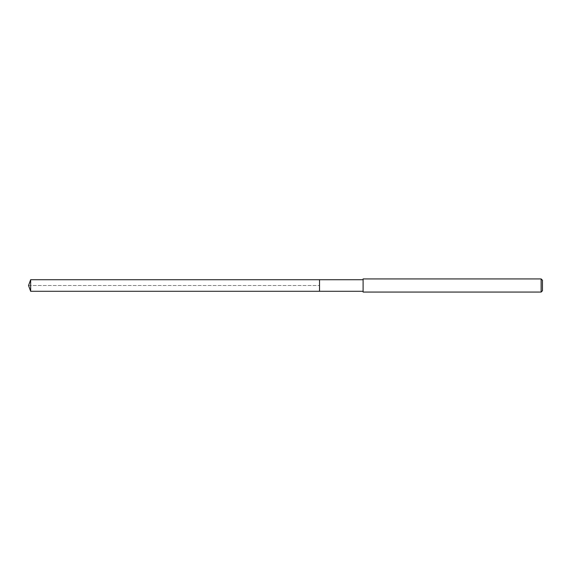 <?xml version="1.0" encoding="UTF-8"?>
<svg xmlns="http://www.w3.org/2000/svg" width="571" height="571" viewBox="0 0 571 571"><rect width="100%" height="100%" fill="white"/><g stroke="black" fill="none" stroke-linecap="round" stroke-linejoin="round"><path stroke-width="0.43" stroke-dasharray="2.85 2.14" d="M319.532 279.719L319.532 291.281L319.532 279.719M30.656 291.281L30.656 279.719M363.099 291.281L363.099 279.719L363.099 291.281M363.099 292.059L363.099 278.941M541.137 278.941L541.137 292.059M542.45 280.254L542.45 290.746M28.55 285.5L319.532 285.5L28.55 285.5"/><path stroke-width="0.86" d="M363.099 279.719L30.656 279.719L30.656 291.281L319.532 291.281L319.532 279.719L319.532 291.281L363.099 291.281M30.656 291.281L28.55 285.5L30.656 279.719M363.099 278.941L363.099 292.059L541.137 292.059L541.137 278.941L363.099 278.941M541.137 278.941L542.45 280.254L542.45 290.746L541.137 292.059"/></g></svg>

